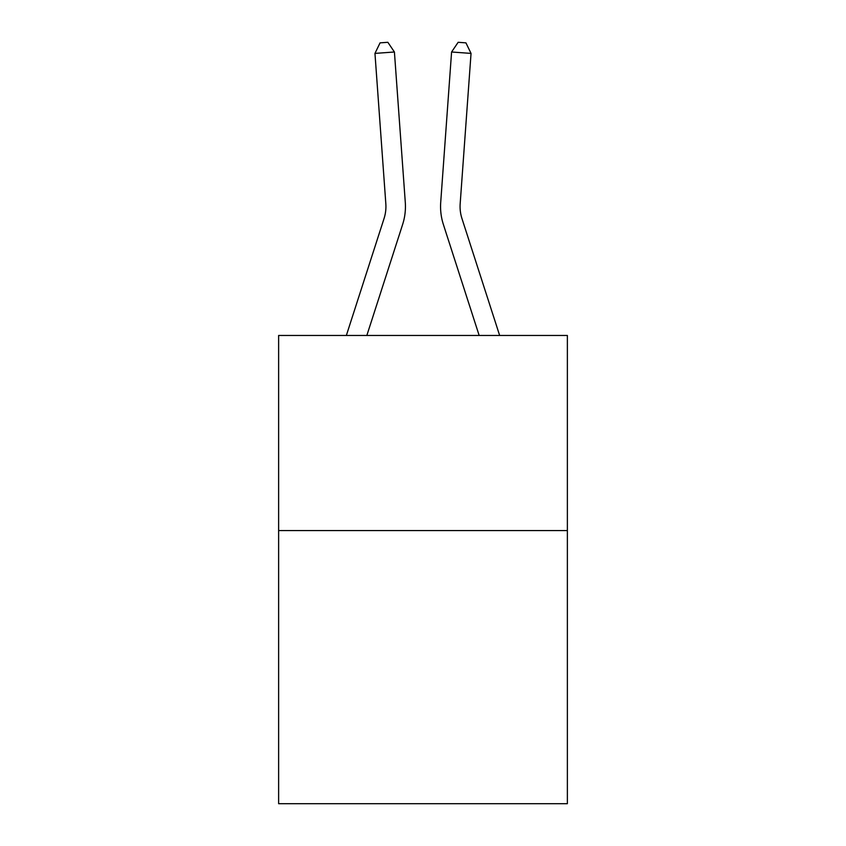 <?xml version="1.0" encoding="UTF-8"?>
<svg xmlns="http://www.w3.org/2000/svg" width="846" height="846" viewBox="0 0 846 846"><rect width="100%" height="100%" fill="white"/><g stroke="black" fill="none" stroke-linecap="round" stroke-linejoin="round"><path stroke-width="1.27" d="M567.37 530.558L567.37 803.7L278.63 803.7L278.63 335.46L567.37 335.46L567.37 530.558L278.63 530.558M346.352 335.46L384.052 218.511A39.022 39.022 0 0 0 385.829 203.727L374.958 53.404L394.416 51.997L405.287 202.321A58.533 58.533 0 0 1 402.622 224.497L366.847 335.46M499.648 335.46L461.948 218.511A39.022 39.022 0 0 1 460.171 203.727L471.042 53.404L451.584 51.997L440.713 202.321A58.533 58.533 0 0 0 443.378 224.497L479.153 335.46M451.584 51.997L440.713 202.321L451.584 51.997L440.713 202.321L451.584 51.997L440.713 202.321L451.584 51.997L440.713 202.321L451.584 51.997L440.713 202.321L451.584 51.997L440.713 202.321L451.584 51.997L440.713 202.321L451.584 51.997L440.713 202.321L451.584 51.997L440.713 202.321L451.584 51.997L440.713 202.321L451.584 51.997L440.713 202.321L451.584 51.997L440.713 202.321L451.584 51.997L440.713 202.321L451.584 51.997L440.713 202.321L451.584 51.997L440.713 202.321L451.584 51.997L440.713 202.321L451.584 51.997L440.713 202.321L451.584 51.997L458.151 42.3L465.935 42.86L471.042 53.404M461.948 218.511A39.022 39.022 0 0 1 460.171 203.727A39.022 39.022 0 0 0 461.948 218.511A39.022 39.022 0 0 1 460.171 203.727A39.022 39.022 0 0 0 461.948 218.511A39.022 39.022 0 0 1 460.171 203.727A39.022 39.022 0 0 0 461.948 218.511A39.022 39.022 0 0 1 460.171 203.727A39.022 39.022 0 0 0 461.948 218.511A39.022 39.022 0 0 1 460.171 203.727A39.022 39.022 0 0 0 461.948 218.511A39.022 39.022 0 0 1 460.171 203.727A39.022 39.022 0 0 0 461.948 218.511A39.022 39.022 0 0 1 460.171 203.727A39.022 39.022 0 0 0 461.948 218.511A39.022 39.022 0 0 1 460.171 203.727A39.022 39.022 0 0 0 461.948 218.511A39.022 39.022 0 0 1 460.171 203.727A39.022 39.022 0 0 0 461.948 218.511A39.022 39.022 0 0 1 460.171 203.727A39.022 39.022 0 0 0 461.948 218.511A39.022 39.022 0 0 1 460.171 203.727A39.022 39.022 0 0 0 461.948 218.511A39.022 39.022 0 0 1 460.171 203.727A39.022 39.022 0 0 0 461.948 218.511A39.022 39.022 0 0 1 460.171 203.727A39.022 39.022 0 0 0 461.948 218.511A39.022 39.022 0 0 1 460.171 203.727A39.022 39.022 0 0 0 461.948 218.511A39.022 39.022 0 0 1 460.171 203.727A39.022 39.022 0 0 0 461.948 218.511A39.022 39.022 0 0 1 460.171 203.727A39.022 39.022 0 0 0 461.948 218.511A39.022 39.022 0 0 1 460.171 203.727M384.052 218.511A39.022 39.022 0 0 0 385.829 203.727A39.022 39.022 0 0 1 384.052 218.511A39.022 39.022 0 0 0 385.829 203.727A39.022 39.022 0 0 1 384.052 218.511A39.022 39.022 0 0 0 385.829 203.727A39.022 39.022 0 0 1 384.052 218.511A39.022 39.022 0 0 0 385.829 203.727A39.022 39.022 0 0 1 384.052 218.511A39.022 39.022 0 0 0 385.829 203.727M374.958 53.404L380.065 42.86L387.849 42.3L394.416 51.997"/></g></svg>
